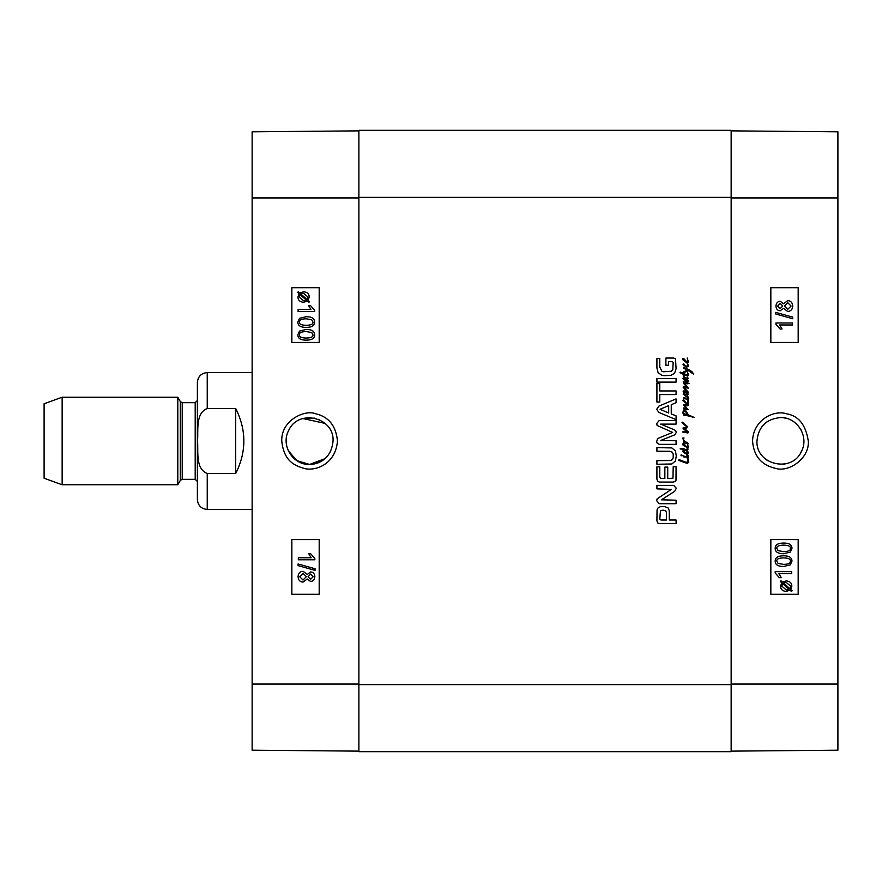 <?xml version="1.0" encoding="UTF-8"?>
<svg xmlns="http://www.w3.org/2000/svg" width="882" height="882" viewBox="0 0 882 882"><rect width="100%" height="100%" fill="white"/><g stroke="black" fill="none" stroke-linecap="round" stroke-linejoin="round"><path stroke-width="1.32" d="M783.668 417.781L787.163 418.542M800.647 429.148L801.782 431.353M801.782 450.647L800.636 452.874M787.152 463.458L783.679 464.219M767.549 460.591L764.926 458.596M764.937 423.393L767.561 421.398M783.591 564.414L778.045 563.366L776.866 561.15C776.403 559.122 778.652 558.03 783.591 557.865C788.53 558.03 790.768 559.122 790.316 561.128C790.779 563.146 788.541 564.248 783.591 564.414M783.569 564.414C788.519 564.248 790.757 563.146 790.294 561.128C790.746 559.122 788.508 558.03 783.569 557.865M775.201 561.128C775.091 557.622 777.88 555.847 783.591 555.781C789.169 555.781 791.959 557.567 791.97 561.128L790.272 564.866L783.591 566.487C777.99 566.487 775.201 564.701 775.201 561.128L775.19 561.128C775.069 557.622 777.869 555.847 783.569 555.781L783.591 555.781M775.19 561.128C775.179 564.701 777.979 566.487 783.569 566.487L783.591 566.487M791.694 573.675L778.85 573.675L781.276 577.699L779.324 577.699L775.201 572.958L775.201 571.657L791.694 571.657L791.694 573.675M791.672 573.675L778.85 573.675M779.302 577.699L775.201 572.958M775.19 572.958L775.201 571.657M789.71 588.603L790.36 587.544L789.732 588.603L783.514 583.046L786.259 582.418L790.636 586.166L790.382 587.544L790.614 586.166L786.248 582.418M782.742 583.663L788.982 589.231L787.747 589.738L788.96 589.231L782.742 583.675L781.794 586.133L786.204 589.904L787.736 589.738L786.204 589.904M780.338 581.514L780.967 580.775L782.433 582.087L786.215 580.918C789.853 581.205 791.738 582.936 791.871 586.122L790.724 589.485L792.135 590.742L791.507 591.491L790.029 590.168L786.237 591.392C782.599 591.161 780.702 589.408 780.548 586.133L781.739 582.77L780.316 581.514L780.945 580.775M782.422 582.087L786.204 580.918M791.485 591.491L790.018 590.179M780.316 581.514L781.717 582.77L780.537 586.133C780.68 589.408 782.577 591.161 786.215 591.392L786.237 591.392M780.118 308.711L777.615 306.054L780.239 303.397L782.764 306.032L780.118 308.711L782.742 306.032L780.217 303.397M787.703 309.384L784.418 306.098L787.78 302.724L791.077 306.032L787.703 309.384L791.055 306.032L787.758 302.724M780.173 310.795L780.195 310.795C777.593 310.64 776.182 309.075 775.962 306.087C776.204 303.066 777.626 301.468 780.25 301.313L783.536 303.75L787.758 300.641C790.812 300.828 792.477 302.625 792.731 306.054C792.488 309.472 790.812 311.269 787.692 311.456L783.536 308.314L780.195 310.795C777.571 310.64 776.16 309.075 775.951 306.087C776.182 303.066 777.604 301.468 780.228 301.313M783.525 303.75L787.736 300.641M787.681 311.456L783.525 308.314M775.752 314.003L775.752 312.371L792.731 317.123L792.731 318.755L775.73 314.003L775.752 312.371M775.73 314.003L792.731 318.755M792.455 324.984L779.611 324.984L782.036 329.019L780.085 329.019L775.962 324.278L775.962 322.977L792.455 322.977L792.455 324.984M792.433 324.984L779.611 324.984M780.063 329.019L775.951 324.278L775.951 322.977M783.591 551.658L778.045 550.611L776.866 548.395C776.403 546.366 778.652 545.274 783.591 545.109C788.53 545.274 790.768 546.366 790.316 548.372C790.779 550.39 788.541 551.493 783.591 551.658M783.569 551.658C788.519 551.493 790.757 550.39 790.294 548.372C790.746 546.366 788.508 545.274 783.569 545.109M775.201 548.372C775.091 544.867 777.88 543.091 783.591 543.025C789.169 543.025 791.959 544.811 791.97 548.372L790.272 552.11L783.591 553.731C777.99 553.731 775.201 551.945 775.201 548.372L775.19 548.372C775.069 544.867 777.869 543.091 783.569 543.025L783.591 543.025M775.19 548.372C775.179 551.945 777.979 553.731 783.569 553.731L783.591 553.731M770.835 342.459L798.177 342.459L798.177 287.719L770.835 287.719L798.21 287.719L798.21 342.459L770.835 342.459L770.835 287.719M770.835 594.281L798.177 594.281L798.177 539.541L770.835 539.541L798.21 539.541L798.21 594.281L770.835 594.281L770.835 539.541M756.965 441C758.388 426.767 766.204 418.961 780.416 417.583C797.019 416.866 809.334 436.491 801.54 451.176C792.279 473.38 755.687 465.023 756.965 441M808.298 440.989C805.773 424.837 798.552 415.786 786.667 413.823C774.22 409.535 753.118 419.788 752.567 440.989C753.669 456.17 761.53 465.343 776.149 468.518C789.037 472.3 809.665 458.397 808.298 440.989M731.145 751.133L837.9 750.196L837.9 131.804L731.145 130.867M688.489 447.229L687.717 447.957L687.265 447.383L688.103 446.06L687.276 443.734L688.489 447.229M688.533 443.767L683.451 442.665L683.429 441.617L684.509 441.937L682.569 438.111L684.068 438.012L682.977 438.63L684.046 440.548L688.533 443.767M685.391 446.568L683.616 444.451L685.391 446.568M686.339 447.13L682.811 444.881L682.844 443.822L683.704 443.668L687.265 447.383L686.339 447.13M687.034 448.089L688.147 449.048L687.056 450.515L688.787 452.995L687.74 454.164L684.002 452.841L682.811 451.33L683.66 450.261L680.121 448.773L683.848 448.806L686.218 449.798L687.332 449.489L687.034 448.089M688.192 452.929L686.075 450.691L684.344 450.437L683.594 451.352L686.56 453.127L688.192 452.929M684.167 424.496L681.951 422.269L682.613 422.191L687.398 426.524L686.56 428.443L684.774 428.828L688.335 431.882L687.927 432.985L682.635 432.048L683.341 431.342L687.354 432.026L683.065 428.531L683.296 427.439L685.898 427.693L686.846 426.987L684.167 424.496M685.391 361.422L683.616 359.305L685.391 361.422M688.489 362.083L686.946 362.91L682.811 359.735L682.844 358.676L683.704 358.522L687.166 362.259L688.103 360.914L687.166 357.96L688.489 362.083M687.034 362.943L688.379 365.335L688.192 366.394L686.538 367.232L682.977 364.685L683.771 363.814L684.619 365.435L687.188 366.339L687.762 365.435L687.034 362.943M683.594 405.147L684.189 404.441L688.489 404.507L688.379 405.422L687.034 405.83L684.553 405.367L688.125 409.722L683.451 408.741L683.837 407.837L686.869 408.752L683.594 405.147M688.081 396.889L688.787 398.918L687.629 399.491L688.655 402.115L688.489 403.25L687.034 404.099L682.745 400.406L683.704 399.678L686.483 403.184L687.673 403.25L688.103 402.071L687.177 399.491L683.296 398.036L683.66 397.462L687.354 398.719L688.059 398.62L687.828 397.738L683.153 394.067L683.55 393.515L687.078 394.706L686.483 392.744L687.067 392.699L688.103 394.585L686.99 395.621L688.081 396.889M687.034 399.149L687.629 399.491L687.034 399.149M687.067 392.699L683.23 391.95L683.153 391.057L683.98 390.803L686.758 391.553L683.065 387.088L683.914 386.47L687.078 387.209L683.429 383.24L683.23 381.818L689.173 383.461L686.924 383.879L683.837 382.755L688.313 388.157L684.112 387.54L688.192 392.038L688.269 392.997L687.067 392.699M685.391 402.589L683.616 400.472L685.391 402.589M683.771 371.807L687.508 370.032L683.572 368.279L683.66 367.298L690.022 370.308L692.414 372.094L693.506 374.122L688.269 370.583L683.748 372.777L683.815 373.703L687.376 375.026L687.927 374.508L687.332 372.248L688.566 374.211L688.313 375.445L687.144 375.853L683.914 374.762L684.498 376.052L683.936 376.647L683.109 374.343L679.967 372.634L680.287 372.094L683.043 373.318L683.771 371.807M683.131 372.413L683.043 373.318M683.23 375.28L683.109 374.343M688.015 462.113L687.177 457.681L687.762 457.681L688.787 462.157L687.332 463.458L678.622 460.36L679.074 459.61L685.964 462.245L688.015 462.113M688.103 457.648L686.262 454.153L688.225 455.575L688.103 457.648M687.122 457.196L683.958 457.03L682.833 455.707L687.122 457.196M680.926 455.09L681.654 454.748L681.268 455.84L680.926 455.09M687.629 377.132L688.103 378.543L687.122 378.863L688.61 381.344L687.563 381.917L685.711 381.619L682.822 378.654L683.914 377.948L684.73 378.929L683.429 378.378L683.87 379.04L687.53 381.278L688.081 380.892L687.188 379.635L683.23 377.22L686.758 378.08L687.629 377.132M685.689 414.176L687.762 414.816L684.983 410.747L683.748 411.53L683.572 412.754L685.071 415.378L684.068 415.521L682.811 412.941L683.407 410.207L685.193 409.755L688.423 414.926L694.233 417.473L685.259 415.157L684.939 413.945L685.689 414.176M673.175 362.436L672.415 361.686L668.611 361.664L668.611 365.225L665.899 365.225L665.899 358.048L673.616 358.048L675.502 358.765L676.075 368.786L674.565 373.251L670.882 375.379L664.201 375.677L661.842 375.269L658.093 372.645L656.914 368.014L656.914 358.489L659.791 358.489L659.791 367.011L661.875 371.245L663.385 371.763L671.202 371.267L672.79 369.712L673.175 362.436M659.791 383.461L659.791 390.958L676.075 390.958L676.075 394.563L659.791 394.563L659.791 402.038L656.914 402.038L656.914 383.461L659.791 383.461M660.673 424.11L673.991 429.677L675.689 430.614L676.296 432.423L674.873 434.793L660.585 440.515L676.075 440.746L676.075 444.352L659.207 444.352L657.035 443.018L656.704 441.562L657.432 438.938L659.163 437.902L672.657 432.423L657.112 425.466L656.704 423.581L659.207 420.482L676.075 420.482L676.075 424.11L660.673 424.11M664.422 506.477L668.358 508.098L669.295 511.02L669.295 520.005L676.075 520.005L676.075 523.61L659.24 523.61L657.663 522.96L656.914 520.788L657.057 509.84L658.06 507.878L660.453 506.632L664.422 506.477M667.729 478.474L672.966 478.198L673.209 466.721L676.075 466.721L675.998 480.359L675.48 481.374L673.231 482.079L659.648 482.079L657.663 481.429L656.914 479.124L656.914 466.832L659.791 466.832L659.791 477.195L660.772 478.474L664.852 478.474L664.852 467.118L667.729 467.118L667.729 478.474M671.345 489.411L656.914 488.86L656.914 485.354L673.594 485.354L676.296 488.209L674.686 491.296L661.456 499.807L676.075 500.193L676.075 503.699L659.306 503.699L656.704 500.767L657.145 498.804L671.345 489.411M676.075 419.656L658.865 412.434L656.704 409.281L658.865 406.139L676.075 398.907L676.075 402.721L671.246 404.684L671.246 413.912L676.075 415.863L676.075 419.656M656.914 382.115L656.914 378.499L676.075 378.499L676.075 382.115L656.914 382.115M670.552 460.525L672.194 459.72L673.209 457.868L673.209 454.032L672.194 452.146L669.647 451.264L656.914 451.231L656.914 447.626L671.841 447.924L675.403 450.889L676.296 455.95L675.403 460.977L671.841 463.976L656.914 464.263L656.914 460.658L670.552 460.525M731.145 684.619L731.145 130.327L358.886 130.327L358.886 751.673L731.145 751.673L731.145 684.619L358.886 684.619M659.791 519.09L660.938 520.005L666.417 520.005L666.417 512.53L665.712 510.777L663.077 510.149L660.453 510.832L659.791 519.09M668.666 405.621L660.067 409.281L668.666 412.985L668.666 405.621M358.886 751.673L731.145 751.673L358.886 751.673M207.237 408.498L235.703 408.498C246.574 430.162 246.574 451.838 235.703 473.502L207.237 473.502C195.275 468.706 198.45 451.65 197.524 441C198.45 430.35 195.275 413.294 207.237 408.498L207.237 372.568L252.131 372.568M207.237 372.568C201.25 373.152 197.965 376.438 197.381 382.424L197.381 499.576C197.965 505.562 201.25 508.848 207.237 509.432L252.131 509.432M235.703 408.498L235.703 473.502M62.148 397.209L44.1 403.769L44.1 478.231L62.148 484.791L177.8 484.791L177.8 397.209L62.148 397.209L62.148 484.791M180.325 480.414L180.325 401.586L182.221 402.677L182.221 479.323L180.325 480.414L177.8 484.791M182.221 479.323L195.198 479.323L197.381 481.506M309.615 464.439C292.978 465.178 280.708 445.476 288.491 430.824C297.763 408.598 334.344 416.943 333.054 441C331.643 455.233 323.826 463.05 309.615 464.439C315.436 464.384 320.596 462.433 325.094 458.607L309.615 464.45L296.837 460.647L288.238 450.647M289.373 429.17L288.756 430.295M314.742 418.123L302.89 418.542L325.094 423.393L318.589 419.336M306.23 318.777C301.28 318.942 299.042 320.034 299.505 322.051C299.02 320.034 301.258 318.942 306.208 318.777L311.754 319.813L312.934 322.029C313.397 324.069 311.148 325.16 306.208 325.326C301.269 325.149 299.031 324.069 299.483 322.051C299.053 324.069 301.291 325.149 306.23 325.326M306.23 316.704C311.82 316.704 314.62 318.49 314.609 322.051C314.709 325.568 311.919 327.343 306.208 327.398L306.208 327.398C300.63 327.398 297.84 325.623 297.829 322.051L299.527 318.325L306.208 316.704C311.809 316.704 314.598 318.49 314.598 322.051C314.731 325.568 311.93 327.343 306.23 327.398M298.105 309.516L310.949 309.516L308.524 305.481L310.475 305.481L314.598 310.232L314.598 311.533L298.105 311.533L298.105 309.516L310.949 309.516M314.609 311.533L314.609 310.232L310.475 305.481M300.089 294.588L299.185 297.025L300.067 294.588L306.286 300.134L303.54 300.773L299.163 297.025L303.551 300.773M307.057 299.516L300.817 293.949L307.057 299.505L308.005 297.058L303.595 293.287L300.817 293.949L302.052 293.452M303.606 293.287L302.063 293.452M303.584 291.788C307.223 292.019 309.119 293.772 309.262 297.047L308.083 300.42L309.483 301.677L308.832 302.416L307.366 301.093L303.584 302.261C299.946 301.986 298.061 300.244 297.929 297.069L299.075 293.706L297.664 292.438L298.292 291.699L299.77 293.022L303.562 291.788C307.201 292.019 309.097 293.772 309.251 297.047L308.061 300.42L309.461 301.677L308.832 302.416M307.377 301.093L303.606 302.261M299.781 293.011L298.292 291.699M310.685 574.039L308.05 576.718L310.673 574.039L313.176 576.707L310.552 579.353L308.027 576.718L310.574 579.353M303.099 573.377L299.737 576.718L303.088 573.377L306.374 576.652L303.011 580.036L299.715 576.718L303.033 580.036M310.596 571.955C313.198 572.109 314.609 573.675 314.83 576.663C314.587 579.694 313.165 581.282 310.541 581.436L307.256 579.011L303.033 582.109C299.979 581.922 298.314 580.124 298.061 576.707C298.303 573.278 299.979 571.481 303.099 571.293L307.256 574.436L310.618 571.955C313.22 572.109 314.631 573.675 314.841 576.663C314.609 579.694 313.187 581.282 310.563 581.436L310.541 581.436M307.267 579.011L303.033 582.109M307.267 574.436L303.099 571.293M298.083 563.995L315.061 568.758L315.039 570.378L298.061 565.627L298.061 563.995L315.039 568.758L315.061 570.378M298.337 557.766L311.181 557.766L308.755 553.731L310.707 553.731L314.83 558.471L314.83 559.783L298.337 559.783L298.337 557.766L311.181 557.766M314.841 559.783L314.841 558.471L310.707 553.731M306.23 331.533C301.28 331.698 299.042 332.79 299.505 334.807C299.02 332.79 301.258 331.698 306.208 331.533L311.754 332.569L312.934 334.785C313.397 336.814 311.148 337.916 306.208 338.082C301.269 337.905 299.031 336.814 299.483 334.807C299.053 336.814 301.291 337.905 306.23 338.082M306.23 329.449C311.82 329.46 314.62 331.246 314.609 334.807C314.709 338.324 311.919 340.099 306.208 340.154L306.208 340.154C300.63 340.154 297.84 338.379 297.829 334.807L299.527 331.081L306.208 329.449C311.809 329.46 314.598 331.246 314.598 334.807C314.731 338.324 311.93 340.099 306.23 340.154M319.196 539.541L291.854 539.541L291.854 594.281L319.196 594.281L291.821 594.281L291.821 539.541L319.196 539.541L319.196 594.281M319.196 287.719L291.854 287.719L291.854 342.459L319.196 342.459L291.821 342.459L291.821 287.719L319.196 287.719L319.196 342.459M281.755 441C283.894 461.065 294.412 465.464 303.364 468.188C313.992 471.859 335.634 465.068 337.464 441C336.009 425.885 328.777 416.822 315.778 413.812C305.15 409.215 280.939 420.185 281.755 441M358.886 130.867L252.131 131.804L252.131 750.196L358.886 751.133M310.883 417.594L308.336 417.594M287.686 449.291L292.626 457.163M293.552 458.078L300.63 462.664L309.615 464.45L318.589 462.664L325.094 458.607M731.145 197.932L837.9 197.932M731.145 684.068L837.9 684.068M358.886 197.381L731.145 197.381M207.237 473.502L207.237 509.432M182.221 402.677L195.198 402.677L195.198 479.323M358.886 197.932L252.131 197.932M358.886 684.068L252.131 684.068M180.325 401.586L177.8 397.209M195.198 402.677L197.381 400.494"/></g></svg>
